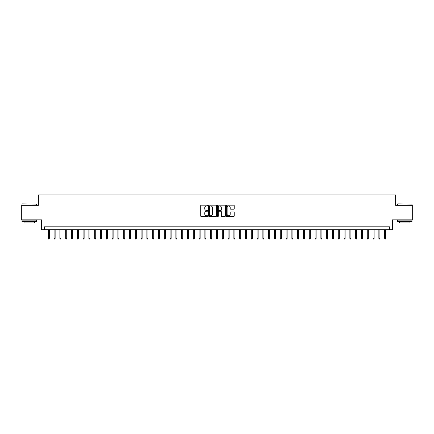 <?xml version="1.0" encoding="UTF-8"?>
<svg xmlns="http://www.w3.org/2000/svg" width="434" height="434" viewBox="0 0 434 434"><rect width="100%" height="100%" fill="white"/><g stroke="black" fill="none" stroke-linecap="round" stroke-linejoin="round"><path stroke-width="0.65" d="M207.723 205.559A0.396 0.396 0 0 0 207.322 205.157L201.273 205.157A0.57 0.57 0 0 0 200.703 205.727L200.703 215.975A0.57 0.57 0 0 0 201.273 216.544L207.322 216.544A0.396 0.396 0 0 0 207.723 216.148A0.396 0.396 0 0 0 207.322 215.747L206.541 215.747A1.823 1.823 0 0 1 204.718 213.924L204.718 213.072A1.823 1.823 0 0 1 206.541 211.249L207.322 211.249A0.396 0.396 0 0 0 207.723 210.853A0.396 0.396 0 0 0 207.322 210.452L206.541 210.452A1.823 1.823 0 0 1 204.718 208.635L204.718 207.778A1.823 1.823 0 0 1 206.541 205.955L207.322 205.955A0.396 0.396 0 0 0 207.723 205.559M233.638 209.172A0.57 0.57 0 0 0 234.208 208.602L234.208 205.727A0.57 0.57 0 0 0 233.638 205.157L226.917 205.157A0.57 0.57 0 0 0 226.353 205.727L226.353 215.975A0.57 0.57 0 0 0 226.917 216.544L233.638 216.544A0.57 0.57 0 0 0 234.208 215.975L234.208 212.503A0.57 0.57 0 0 0 233.638 211.933L230.763 211.933A0.57 0.57 0 0 0 230.194 212.503L230.194 214.228A1.524 1.524 0 0 1 228.669 215.747A1.524 1.524 0 0 1 227.145 214.228L227.145 207.479A1.524 1.524 0 0 1 228.669 205.955A1.524 1.524 0 0 1 230.194 207.479L230.194 208.602A0.57 0.57 0 0 0 230.763 209.172L233.638 209.172M389.537 229.7L392.439 229.7L392.439 219.843L412.3 219.843L412.3 205.342L395.629 205.342L395.629 194.904L38.371 194.904L38.371 205.342L21.7 205.342L21.7 219.843L41.561 219.843L41.561 229.7L389.537 229.7L389.537 226.803L44.463 226.803L44.463 229.7M216.501 205.727A0.57 0.57 0 0 0 215.931 205.157L209.215 205.157A0.57 0.57 0 0 0 208.645 205.727L208.645 215.975A0.57 0.57 0 0 0 209.215 216.544L215.931 216.544A0.57 0.57 0 0 0 216.501 215.975L216.501 205.727M218.069 205.157L224.785 205.157A0.57 0.57 0 0 1 225.354 205.727L225.354 215.975A0.57 0.57 0 0 1 224.785 216.544L221.91 216.544A0.57 0.57 0 0 1 221.34 215.975L221.34 211.819A0.57 0.57 0 0 0 220.77 211.249L218.866 211.249A0.57 0.57 0 0 0 218.297 211.819L218.297 216.148A0.396 0.396 0 0 1 217.895 216.544A0.396 0.396 0 0 1 217.499 216.148L217.499 205.727A0.57 0.57 0 0 1 218.069 205.157M209.839 205.955A0.396 0.396 0 0 0 209.443 206.356L209.443 215.351A0.396 0.396 0 0 0 209.839 215.747L210.669 215.747A1.823 1.823 0 0 0 212.486 213.924L212.486 207.778A1.823 1.823 0 0 0 210.669 205.955L209.839 205.955M221.34 207.506A1.524 1.524 0 0 0 219.816 205.987A1.524 1.524 0 0 0 218.297 207.506L218.297 209.882A0.57 0.57 0 0 0 218.866 210.452L220.77 210.452A0.57 0.57 0 0 0 221.34 209.882L221.34 207.506M49.335 238.342L49.102 239.096L48.521 239.096L48.293 238.342L49.335 238.342L49.335 229.7M48.293 238.342L48.293 229.7M22.167 203.893L36.489 204.067L22.167 203.893M29.241 221.584L21.988 221.584L21.988 220.13L36.489 220.13L36.489 221.584L29.241 221.584M34.46 221.584L34.46 222.913L24.022 222.913L24.022 221.584M397.685 203.893L412.012 204.067L397.685 203.893M404.759 221.584L397.511 221.584L397.511 220.13L412.012 220.13L412.012 221.584L404.759 221.584M409.978 221.584L409.978 222.913L399.54 222.913L399.54 221.584M55.134 238.342L54.901 239.096L54.321 239.096L54.093 238.342L55.134 238.342L55.134 229.7M54.093 238.342L54.093 229.7M60.934 238.342L60.7 239.096L60.12 239.096L59.892 238.342L60.934 238.342L60.934 229.7M59.892 238.342L59.892 229.7M66.733 238.342L66.5 239.096L65.919 239.096L65.691 238.342L66.733 238.342L66.733 229.7M65.691 238.342L65.691 229.7M72.532 238.342L72.299 239.096L71.718 239.096L71.491 238.342L72.532 238.342L72.532 229.7M71.491 238.342L71.491 229.7M78.332 238.342L78.098 239.096L77.523 239.096L77.29 238.342L78.332 238.342L78.332 229.7M77.29 238.342L77.29 229.7M84.131 238.342L83.898 239.096L83.323 239.096L83.089 238.342L84.131 238.342L84.131 229.7M83.089 238.342L83.089 229.7M89.93 238.342L89.702 239.096L89.122 239.096L88.889 238.342L89.93 238.342L89.93 229.7M88.889 238.342L88.889 229.7M95.73 238.342L95.502 239.096L94.921 239.096L94.688 238.342L95.73 238.342L95.73 229.7M94.688 238.342L94.688 229.7M101.529 238.342L101.301 239.096L100.721 239.096L100.487 238.342L101.529 238.342L101.529 229.7M100.487 238.342L100.487 229.7M107.328 238.342L107.1 239.096L106.52 239.096L106.287 238.342L107.328 238.342L107.328 229.7M106.287 238.342L106.287 229.7M113.128 238.342L112.9 239.096L112.319 239.096L112.086 238.342L113.128 238.342L113.128 229.7M112.086 238.342L112.086 229.7M118.927 238.342L118.699 239.096L118.119 239.096L117.885 238.342L118.927 238.342L118.927 229.7M117.885 238.342L117.885 229.7M124.732 238.342L124.498 239.096L123.918 239.096L123.685 238.342L124.732 238.342L124.732 229.7M123.685 238.342L123.685 229.7M130.531 238.342L130.298 239.096L129.717 239.096L129.484 238.342L130.531 238.342L130.531 229.7M129.484 238.342L129.484 229.7M136.33 238.342L136.097 239.096L135.517 239.096L135.283 238.342L136.33 238.342L136.33 229.7M135.283 238.342L135.283 229.7M142.13 238.342L141.896 239.096L141.316 239.096L141.083 238.342L142.13 238.342L142.13 229.7M141.083 238.342L141.083 229.7M147.929 238.342L147.696 239.096L147.115 239.096L146.882 238.342L147.929 238.342L147.929 229.7M146.882 238.342L146.882 229.7M153.728 238.342L153.495 239.096L152.914 239.096L152.681 238.342L153.728 238.342L153.728 229.7M152.681 238.342L152.681 229.7M159.528 238.342L159.294 239.096L158.714 239.096L158.481 238.342L159.528 238.342L159.528 229.7M158.481 238.342L158.481 229.7M165.327 238.342L165.094 239.096L164.513 239.096L164.28 238.342L165.327 238.342L165.327 229.7M164.28 238.342L164.28 229.7M171.126 238.342L170.893 239.096L170.312 239.096L170.079 238.342L171.126 238.342L171.126 229.7M170.079 238.342L170.079 229.7M176.926 238.342L176.692 239.096L176.112 239.096L175.878 238.342L176.926 238.342L176.926 229.7M175.878 238.342L175.878 229.7M182.725 238.342L182.492 239.096L181.911 239.096L181.683 238.342L182.725 238.342L182.725 229.7M181.683 238.342L181.683 229.7M188.524 238.342L188.291 239.096L187.71 239.096L187.483 238.342L188.524 238.342L188.524 229.7M187.483 238.342L187.483 229.7M194.323 238.342L194.09 239.096L193.51 239.096L193.282 238.342L194.323 238.342L194.323 229.7M193.282 238.342L193.282 229.7M200.123 238.342L199.89 239.096L199.309 239.096L199.081 238.342L200.123 238.342L200.123 229.7M199.081 238.342L199.081 229.7M205.922 238.342L205.689 239.096L205.108 239.096L204.881 238.342L205.922 238.342L205.922 229.7M204.881 238.342L204.881 229.7M211.721 238.342L211.488 239.096L210.913 239.096L210.68 238.342L211.721 238.342L211.721 229.7M210.68 238.342L210.68 229.7M217.521 238.342L217.288 239.096L216.712 239.096L216.479 238.342L217.521 238.342L217.521 229.7M216.479 238.342L216.479 229.7M223.32 238.342L223.087 239.096L222.512 239.096L222.279 238.342L223.32 238.342L223.32 229.7M222.279 238.342L222.279 229.7M229.119 238.342L228.892 239.096L228.311 239.096L228.078 238.342L229.119 238.342L229.119 229.7M228.078 238.342L228.078 229.7M234.919 238.342L234.691 239.096L234.11 239.096L233.877 238.342L234.919 238.342L234.919 229.7M233.877 238.342L233.877 229.7M240.718 238.342L240.49 239.096L239.91 239.096L239.677 238.342L240.718 238.342L240.718 229.7M239.677 238.342L239.677 229.7M246.517 238.342L246.29 239.096L245.709 239.096L245.476 238.342L246.517 238.342L246.517 229.7M245.476 238.342L245.476 229.7M252.317 238.342L252.089 239.096L251.508 239.096L251.275 238.342L252.317 238.342L252.317 229.7M251.275 238.342L251.275 229.7M258.122 238.342L257.888 239.096L257.308 239.096L257.074 238.342L258.122 238.342L258.122 229.7M257.074 238.342L257.074 229.7M263.921 238.342L263.688 239.096L263.107 239.096L262.874 238.342L263.921 238.342L263.921 229.7M262.874 238.342L262.874 229.7M269.72 238.342L269.487 239.096L268.906 239.096L268.673 238.342L269.72 238.342L269.72 229.7M268.673 238.342L268.673 229.7M275.519 238.342L275.286 239.096L274.706 239.096L274.472 238.342L275.519 238.342L275.519 229.7M274.472 238.342L274.472 229.7M281.319 238.342L281.086 239.096L280.505 239.096L280.272 238.342L281.319 238.342L281.319 229.7M280.272 238.342L280.272 229.7M287.118 238.342L286.885 239.096L286.304 239.096L286.071 238.342L287.118 238.342L287.118 229.7M286.071 238.342L286.071 229.7M292.917 238.342L292.684 239.096L292.104 239.096L291.87 238.342L292.917 238.342L292.917 229.7M291.87 238.342L291.87 229.7M298.717 238.342L298.483 239.096L297.903 239.096L297.67 238.342L298.717 238.342L298.717 229.7M297.67 238.342L297.67 229.7M304.516 238.342L304.283 239.096L303.702 239.096L303.469 238.342L304.516 238.342L304.516 229.7M303.469 238.342L303.469 229.7M310.315 238.342L310.082 239.096L309.502 239.096L309.268 238.342L310.315 238.342L310.315 229.7M309.268 238.342L309.268 229.7M316.115 238.342L315.881 239.096L315.301 239.096L315.073 238.342L316.115 238.342L316.115 229.7M315.073 238.342L315.073 229.7M321.914 238.342L321.681 239.096L321.1 239.096L320.872 238.342L321.914 238.342L321.914 229.7M320.872 238.342L320.872 229.7M327.713 238.342L327.48 239.096L326.9 239.096L326.672 238.342L327.713 238.342L327.713 229.7M326.672 238.342L326.672 229.7M333.513 238.342L333.279 239.096L332.699 239.096L332.471 238.342L333.513 238.342L333.513 229.7M332.471 238.342L332.471 229.7M339.312 238.342L339.079 239.096L338.498 239.096L338.27 238.342L339.312 238.342L339.312 229.7M338.27 238.342L338.27 229.7M345.111 238.342L344.878 239.096L344.298 239.096L344.07 238.342L345.111 238.342L345.111 229.7M344.07 238.342L344.07 229.7M350.911 238.342L350.677 239.096L350.102 239.096L349.869 238.342L350.911 238.342L350.911 229.7M349.869 238.342L349.869 229.7M356.71 238.342L356.477 239.096L355.902 239.096L355.668 238.342L356.71 238.342L356.71 229.7M355.668 238.342L355.668 229.7M362.509 238.342L362.281 239.096L361.701 239.096L361.468 238.342L362.509 238.342L362.509 229.7M361.468 238.342L361.468 229.7M368.309 238.342L368.081 239.096L367.5 239.096L367.267 238.342L368.309 238.342L368.309 229.7M367.267 238.342L367.267 229.7M374.108 238.342L373.88 239.096L373.3 239.096L373.066 238.342L374.108 238.342L374.108 229.7M373.066 238.342L373.066 229.7M379.907 238.342L379.679 239.096L379.099 239.096L378.866 238.342L379.907 238.342L379.907 229.7M378.866 238.342L378.866 229.7M385.707 238.342L385.479 239.096L384.898 239.096L384.665 238.342L385.707 238.342L385.707 229.7M384.665 238.342L384.665 229.7M21.988 205.342L21.988 204.067M25.297 220.13L25.297 219.843M33.185 220.13L33.185 219.843M36.489 205.342L36.489 204.067M397.511 205.342L397.511 204.067M400.815 220.13L400.815 219.843M408.703 220.13L408.703 219.843M412.012 205.342L412.012 204.067"/></g></svg>
